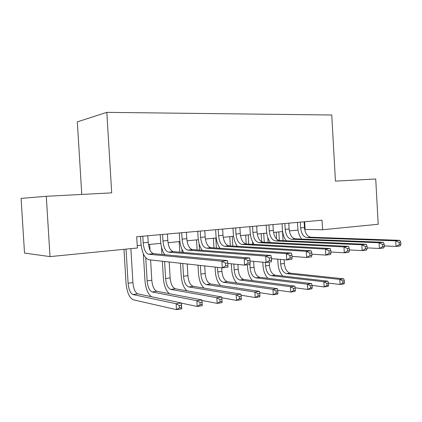 <?xml version="1.0" encoding="UTF-8"?>
<svg xmlns="http://www.w3.org/2000/svg" width="422" height="422" viewBox="0 0 422 422"><rect width="100%" height="100%" fill="white"/><g stroke="black" fill="none" stroke-linecap="round" stroke-linejoin="round"><path stroke-width="0.63" d="M81.768 194.431L77.326 121.868L106.824 112.357L331.75 115.011L335.437 181.112L375.717 179.002L378.207 224.261L322.582 229.747L322.044 220.189L136.707 236.753L137.387 248.004L50.018 256.618L46.283 196.293L111.698 192.859L106.824 112.357M46.283 196.293L21.1 198.382L24.518 253.063L50.018 256.618M304.673 229.431L322.582 229.747M137.24 245.609L141.138 245.229M148.423 244.528L160.814 243.33M168.046 242.761L179.867 241.489M187.004 240.798L198.329 239.707M205.393 239.021L216.222 237.976M223.212 237.301L233.572 236.299M240.493 235.629L250.404 234.674M257.256 234.01L266.741 233.092M273.53 232.438L282.608 231.562M289.328 230.913L298.022 230.069M304.663 221.745L305.095 229.389M300.332 222.13L300.659 227.901C301.319 233.677 303.439 236.921 307.026 237.633L395.731 240.82L399.803 240.34L310.84 237.233L307.026 237.633M304.125 221.793L304.452 227.542C305.111 233.297 307.242 236.526 310.84 237.233M301.672 239.089C299.398 236.104 298.106 232.358 297.79 227.854L297.484 222.383M400.9 244.491L400.779 242.244L399.143 242.439L399.27 244.691L400.9 244.491L400.109 245.931L396.036 246.437L384.294 245.91M399.27 244.691L396.036 246.437L395.731 240.82L399.143 242.439M400.779 242.244L399.803 240.34M282.772 276.046C280.008 273.034 278.425 268.925 278.029 263.729L277.771 259.187M276.621 239.079L276.225 232.179M282.55 231.567L283.067 240.661M284.154 259.709L284.37 263.497C284.992 269.02 286.96 272.237 290.273 273.145L343.687 278.821L339.784 279.401L342.769 280.941L342.88 282.977L344.447 282.735L344.331 280.704L342.769 280.941M278.837 231.926L279.327 240.493M280.408 259.403L280.667 263.966C281.289 269.51 283.252 272.739 286.549 273.651L339.784 279.401L340.063 284.481L328.48 283.125M344.447 282.735L343.967 283.879L340.063 284.481L342.88 282.977M344.331 280.704L343.687 278.821M284.866 223.512L285.198 229.368C285.863 235.228 287.957 238.525 291.491 239.258L379.072 242.777L383.292 242.281L295.416 238.847L291.491 239.258M288.775 223.164L289.107 228.998C289.766 234.838 291.871 238.119 295.416 238.847M286.285 240.804C284.001 237.765 282.703 233.93 282.376 229.31L282.06 223.765M384.326 246.511L384.205 244.227L382.517 244.428L382.638 246.717L384.326 246.511L383.603 247.967L379.389 248.489L367.135 247.883M382.638 246.717L379.389 248.489L379.072 242.777L382.517 244.428M384.205 244.227L383.292 242.281M268.941 224.937L269.283 230.876C269.948 236.821 272.016 240.176 275.487 240.93L361.839 244.802L366.201 244.291L279.533 240.508L275.487 240.93M272.965 224.578L273.303 230.496C273.968 236.42 276.046 239.759 279.533 240.508M270.444 242.576C268.155 239.48 266.841 235.555 266.509 230.808L266.187 225.179M367.177 248.605L367.05 246.279L365.299 246.485L365.426 248.816L367.177 248.605L366.523 250.077L362.16 250.615L349.363 249.914M365.426 248.816L362.16 250.615L361.839 244.802L365.299 246.485M367.05 246.279L366.201 244.291M252.541 226.403L252.889 232.432C253.553 238.467 255.595 241.875 259.002 242.655L343.983 246.902L348.503 246.369L263.17 242.223L259.002 242.655M256.687 226.028L257.035 232.042C257.7 238.05 259.746 241.447 263.17 242.223M254.134 244.407C251.834 241.252 250.515 237.233 250.172 232.353L249.84 226.64M349.411 250.768L349.279 248.4L347.47 248.621L347.601 250.99L349.411 250.768L348.836 252.256L344.31 252.815L330.948 252.008M347.601 250.99L344.31 252.815L343.983 246.902L347.47 248.621M349.279 248.4L348.503 246.369M235.645 227.912L235.998 234.036C236.663 240.16 238.667 243.631 242.012 244.433L325.483 249.075L330.168 248.521L246.306 243.985L242.012 244.433M239.918 227.532L240.271 233.63C240.936 239.733 242.945 243.188 246.306 243.985M237.333 246.311C235.022 243.098 233.693 238.973 233.334 233.946L233.002 228.149M331.001 253.015L330.869 250.605L328.991 250.832L329.123 253.242L331.001 253.015L330.505 254.519L325.821 255.099L311.847 254.165M329.123 253.242L325.821 255.099L325.483 249.075L328.991 250.832M330.869 250.605L330.168 248.521M267.849 278.277C265.037 275.223 263.423 271.003 263.006 265.617L262.811 262.173M261.64 241.78L261.171 233.635M267.812 237.523L268.091 242.46M269.22 262.078L269.405 265.385C270.033 270.987 271.974 274.258 275.234 275.186L327.889 281.173L323.864 281.769L326.865 283.336L326.981 285.404L328.59 285.156L328.474 283.093L326.865 283.336M263.739 233.382L264.246 242.27M265.401 262.405L265.602 265.871C266.229 271.488 268.16 274.769 271.409 275.708L323.864 281.769L324.154 286.928L312.085 285.42M328.59 285.156L328.174 286.311L324.154 286.928L326.981 285.404M328.474 283.093L327.889 281.173M252.514 280.588C249.65 277.502 248.004 273.161 247.566 267.559L247.403 264.768M246.2 243.979L245.688 235.128M252.556 241.838L252.699 244.333M253.68 261.355L254.028 267.332C254.651 273.013 256.565 276.336 259.773 277.291L311.594 283.595L307.438 284.217L310.455 285.81L310.576 287.909L312.238 287.656L312.122 285.557L310.455 285.81M248.21 234.885L248.743 244.116M249.919 264.457L250.114 267.828C250.737 273.53 252.646 276.864 255.837 277.829L307.438 284.217L307.733 289.455L295.163 287.772M312.238 287.656L311.89 288.817L307.733 289.455L310.576 287.909M312.122 285.557L311.594 283.595M236.758 282.988C233.835 279.876 232.142 275.397 231.683 269.558L231.346 263.797M230.306 245.889L229.768 236.668M236.826 245.593L236.869 246.284M237.924 264.452L238.203 269.331C238.831 275.097 240.714 278.473 243.863 279.459L294.778 286.1L290.489 286.738L293.522 288.363L293.643 290.494L295.358 290.236L295.236 288.105L293.522 288.363M232.237 236.425L232.796 246.037M233.841 264.045L234.178 269.843C234.806 275.624 236.684 279.016 239.812 280.008L290.489 286.738L290.79 292.061L277.702 290.188M295.358 290.236L295.078 291.402L290.79 292.061L293.643 290.494M295.236 288.105L294.778 286.1M220.564 285.483C217.573 282.355 215.832 277.734 215.341 271.615L215.078 267.073M213.954 247.878L213.39 238.251M221.719 267.806L221.925 271.388C222.552 277.238 224.404 280.672 227.484 281.685L277.412 288.68L272.981 289.339L276.03 291.001L276.157 293.169L277.929 292.894L277.803 290.732L276.03 291.001M215.8 238.019L216.386 248.041M217.515 267.342L217.784 271.91C218.411 277.781 220.252 281.231 223.317 282.255L272.981 289.339L273.292 294.751L259.672 292.662M277.929 292.894L277.718 294.071L273.292 294.751L276.157 293.169M277.803 290.732L277.412 288.68M218.221 229.468L218.585 235.687C219.25 241.911 221.218 245.435 224.488 246.269L306.293 251.327L311.156 250.758L228.919 245.804L224.488 246.269M222.631 229.072L222.99 235.27C223.655 241.468 225.633 244.982 228.919 245.804M220.02 248.289C217.699 245.013 216.354 240.777 215.985 235.587L215.642 229.7M311.911 255.342L311.774 252.889L309.822 253.121L309.964 255.579L311.911 255.342L311.505 256.861L306.641 257.462L292.024 256.391M309.964 255.579L306.641 257.462L306.293 251.327L309.822 253.121M311.774 252.889L311.156 250.758M203.926 288.084C200.846 284.966 199.047 280.182 198.519 273.736L198.018 265.185M197.121 249.966L196.531 239.881M204.723 265.929L205.171 273.509C205.794 279.443 207.613 282.935 210.625 283.98L259.477 291.349L254.899 292.035L257.958 293.723L258.085 295.928L259.92 295.648L259.794 293.448L257.958 293.723M199.115 243.615L199.495 250.14M200.397 265.449L200.904 274.047C201.531 280.002 203.341 283.51 206.332 284.565L254.899 292.035L255.215 297.531L241.057 295.194M259.92 295.648L259.788 296.83L255.215 297.531L258.085 295.928M259.794 293.448L259.477 291.349M200.255 231.071L200.624 237.391C201.294 243.71 203.219 247.303 206.405 248.157L286.385 253.669L291.433 253.073L210.979 247.682L206.405 248.157M204.802 230.67L205.171 236.958C205.836 243.257 207.772 246.828 210.979 247.682M202.17 250.341C199.833 247.007 198.477 242.65 198.092 237.275L197.739 231.298M292.103 257.758L291.961 255.257L289.935 255.5L290.078 258.006L292.103 257.758L291.787 259.293L286.744 259.915L271.436 258.675M290.078 258.006L286.744 259.915L286.385 253.669L289.935 255.5M291.961 255.257L291.433 253.073M186.84 290.805C183.649 287.735 181.771 282.772 181.202 275.914L180.447 263.238M179.793 252.156L179.165 241.558M187.22 263.987L187.911 275.687C188.539 281.711 190.322 285.267 193.255 286.343L240.936 294.108L236.204 294.814L239.274 296.539L239.406 298.781L241.305 298.491L241.173 296.255L239.274 296.539M181.919 249.196L182.104 252.351M182.763 263.497L183.517 276.241C184.145 282.292 185.912 285.858 188.829 286.949L236.204 294.814L236.526 300.406L221.819 297.784M241.305 298.491L241.257 299.678L236.526 300.406L239.406 298.781M241.173 296.255L240.936 294.108M181.713 232.733L182.093 239.147C182.758 245.572 184.641 249.223 187.743 250.109L265.712 256.096L270.956 255.479L192.464 249.618L187.743 250.109M186.403 232.311L186.782 238.704C187.447 245.098 189.341 248.737 192.464 249.618M183.76 252.488C181.407 249.085 180.036 244.596 179.63 239.021L179.271 232.949M271.531 260.268L271.383 257.721L269.283 257.969L269.426 260.522L271.531 260.268L271.32 261.819L266.076 262.468L250.046 261.028M269.426 260.522L266.076 262.468L265.712 256.096L269.283 257.969M271.383 257.721L270.956 255.479M169.327 293.675C165.978 290.732 163.989 285.562 163.356 278.161L162.349 261.234M161.942 254.466L161.505 247.07M169.185 261.993L170.135 277.934C170.762 284.053 172.498 287.667 175.352 288.78L221.761 296.961L216.866 297.689L219.952 299.451L220.084 301.73L222.046 301.435L221.914 299.156L219.952 299.451M164.132 253.78L164.184 254.672M164.591 261.482L165.603 278.509C166.231 284.65 167.961 288.279 170.789 289.402L216.866 297.689L217.198 303.376L201.953 300.443M222.046 301.435L222.093 302.627L217.198 303.376L220.084 301.73M221.914 299.156L221.761 296.961M162.57 234.442L162.961 240.962C163.625 247.487 165.461 251.211 168.462 252.129L244.227 258.623L249.676 257.979L173.342 251.617L168.462 252.129M167.418 234.01L167.803 240.503C168.468 247.002 170.314 250.71 173.342 251.617M164.765 254.724C162.396 251.269 160.998 246.633 160.576 240.825L160.212 234.653M250.151 262.874L250.003 260.274L247.814 260.538L247.967 263.143L250.151 262.874L250.051 264.441L244.602 265.116L227.796 263.444M247.967 263.143L244.602 265.116L244.227 258.623L247.814 260.538M250.003 260.274L249.676 257.979M151.514 296.735C147.895 294.15 145.711 288.727 144.962 280.477L143.369 253.854M149.668 244.407L150.005 250.114M150.596 259.936L151.809 280.25C152.437 286.464 154.13 290.146 156.894 291.291L201.922 299.915L202.259 305.676L197.195 306.456L181.386 303.149M145.764 257.837L147.141 280.841C147.763 287.076 149.446 290.774 152.189 291.934L196.852 300.67L201.922 299.915L201.98 302.163L199.949 302.468L200.086 304.784L202.117 304.478L201.98 302.163M200.086 304.784L197.195 306.456L196.852 300.67L199.949 302.468M202.117 304.478L202.259 305.676M142.8 236.209L143.195 242.835C143.86 249.471 145.643 253.263 148.544 254.213L221.888 261.244L227.558 260.58L153.587 253.685L148.544 254.213M147.805 235.761L148.201 242.36C148.86 248.969 150.659 252.746 153.587 253.685M227.917 265.586L227.764 262.938L225.49 263.207L225.649 265.865L227.917 265.586L227.938 267.168L222.273 267.87L148.876 259.746C144.535 258.259 141.876 252.572 140.901 242.682L140.521 236.41M225.649 265.865L222.273 267.87L221.888 261.244L225.49 263.207M227.764 262.938L227.558 260.58M126.036 249.122L128.098 283.246C128.721 289.582 130.356 293.348 132.999 294.545L176.127 303.75L181.376 302.97L181.724 308.835L176.48 309.642L133.315 299.799C129.359 297.948 126.922 292.304 125.999 282.861L123.978 249.328M130.867 248.648L132.914 282.64C133.537 288.949 135.182 292.699 137.852 293.886L181.376 302.97L181.339 305.275L179.234 305.591L179.376 307.949L181.481 307.627L181.339 305.275M179.376 307.949L176.48 309.642L176.127 303.75L179.234 305.591M181.481 307.627L181.724 308.835M304.452 227.542L300.659 227.901M284.37 263.497L280.667 263.966M290.273 273.145L286.549 273.651M289.107 228.998L285.198 229.368M273.303 230.496L269.283 230.876M257.035 232.042L252.889 232.432M240.271 233.63L235.998 234.036M269.405 265.385L265.602 265.871M275.234 275.186L271.409 275.708M254.028 267.332L250.114 267.828M259.773 277.291L255.837 277.829M238.203 269.331L234.178 269.843M243.863 279.459L239.812 280.008M221.925 271.388L217.784 271.91M227.484 281.685L223.317 282.255M222.99 235.27L218.585 235.687M205.171 273.509L200.904 274.047M210.625 283.98L206.332 284.565M205.171 236.958L200.624 237.391M187.911 275.687L183.517 276.241M193.255 286.343L188.829 286.949M186.782 238.704L182.093 239.147M170.135 277.934L165.603 278.509M175.352 288.78L170.789 289.402M167.803 240.503L162.961 240.962M151.809 280.25L147.141 280.841M156.894 291.291L152.189 291.934M148.201 242.36L143.195 242.835M132.914 282.64L128.098 283.246M137.852 293.886L132.999 294.545"/></g></svg>
